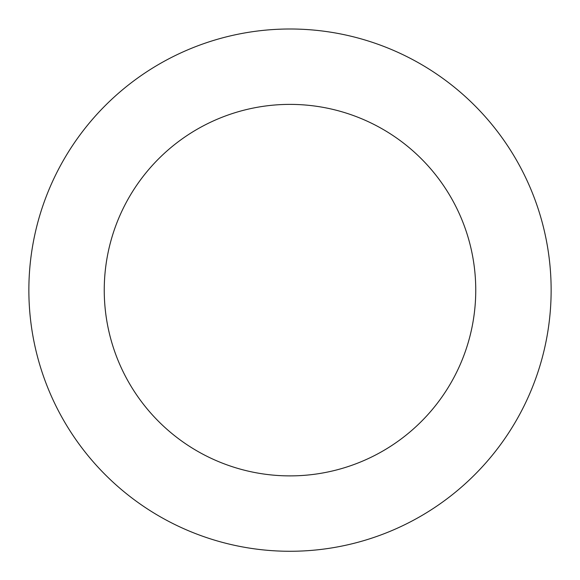 <?xml version="1.0" encoding="UTF-8"?>
<svg xmlns="http://www.w3.org/2000/svg" width="580" height="580" viewBox="0 0 580 580"><rect width="100%" height="100%" fill="white"/><g stroke="black" fill="none" stroke-linecap="round" stroke-linejoin="round"><path stroke-width="0.87" d="M31.023 323.654A261.138 261.138 0 0 0 448.514 497.662A261.138 261.138 0 0 0 390.463 49.097A261.138 261.138 0 0 0 31.023 323.654M105.785 313.976A185.752 185.752 0 0 0 402.752 437.755A185.752 185.752 0 0 0 361.463 118.682A185.752 185.752 0 0 0 105.785 313.976"/></g></svg>
